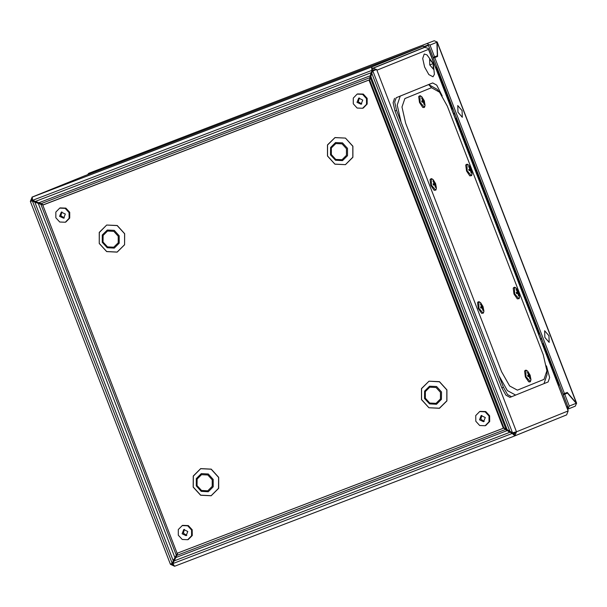 <?xml version="1.0" encoding="UTF-8"?>
<svg xmlns="http://www.w3.org/2000/svg" width="607" height="607" viewBox="0 0 607 607"><rect width="100%" height="100%" fill="white"/><g stroke="black" fill="none" stroke-linecap="round" stroke-linejoin="round"><path stroke-width="0.91" d="M424.247 47.574L423.436 46.049L371.674 66.998L371.901 70.693L369.8 77.704L41.139 203.656L32.657 200.333L32.163 197.108L30.35 201.38L32.915 200.773L35.35 201.956L34.834 202.161L40.874 204.301L176.227 555.094L172.183 563.25L170.385 564.298L174.596 566.248L172.813 563.562L176.865 555.397L505.525 429.445L512.24 433.481L514.911 435.826L516.466 431.774L512.505 432.837L505.79 428.8L370.429 78.015L372.501 71.087L376.659 69.471L516.466 431.774L513.681 432.503M83.713 176.242L84.168 176.068M424.005 47.528L372.303 68.454L371.674 66.998L32.163 197.108M371.727 66.982L372.303 68.454M372.501 71.087L376.659 69.471M417.449 50.184L424.741 47.384L428.314 48.416L428.648 49.281L376.947 70.207M428.193 48.461L568.19 410.909L566.612 414.9L514.956 435.811M172.813 563.562L512.756 433.277L514.311 434.362L515.077 432.305M173.943 559.237L173.2 560.739L34.834 202.161L32.399 200.978L172.183 563.25L172.699 563.046L171.864 563.721L173.314 564.874M171.925 563.6L170.613 564.313M514.22 434.4L514.804 435.872M32.133 198.975L31.883 200.674L30.502 201.205M428.314 48.416L568.046 410.537M424.953 47.316L423.436 46.049L84.153 176.068L423.443 46.049M173.837 561.05L510.312 432.093L512.756 433.277M31.959 200.871L32.915 200.773M173.716 560.534L172.699 563.046M372.243 68.477L372.417 70.488L371.067 72.764L35.1 201.516M372.417 70.488L371.901 70.693M508.135 431.319L510.312 432.093M371.583 72.559L370.505 74.547M35.35 201.956L36.45 202.799M370.429 78.015L369.557 79.912M503.856 427.958L505.79 428.8M505.859 429.718L504.667 428.216M505.525 429.445L503.81 428.079M504.03 428.011L177.707 553.068L176.865 555.397M176.227 555.094L177.661 553.258M176.978 553.941L177.502 553.159M43.143 204.68L40.874 204.301M43.165 204.893L42.141 204.635M41.139 203.656L43.355 204.825M369.974 79.198L369.86 77.309M369.655 79.745L369.8 77.704M369.443 79.858L43.325 204.809M376.575 69.501L373.039 68.31L372.083 68.682M375.096 70.071L373.608 69.79L372.341 70.275M42.756 205.06L369.01 80.033L503.378 428.254L177.123 553.281L42.756 205.06L369.526 79.828L503.893 428.041L503.378 428.254M369.01 80.033L369.526 79.828M361.074 104.275L362.758 100.072L358.699 98.122L357.015 102.333L361.074 104.275M357.576 93.956L363.259 94.123L367.136 98.334L367.189 104.055L363.267 108.016M362.622 108.274L357.159 108.016L353.282 103.805L353.236 98.084L357.159 94.123L362.614 94.389L366.491 98.6L366.545 104.321L362.622 108.274M359.329 97.962L358.32 101.839L361.742 103.918M61.269 212.109L59.585 216.312L63.689 218.239L65.328 214.051L61.269 212.109M61.899 211.942L60.882 215.819L64.304 217.898M60.139 207.935L65.829 208.11L69.706 212.321L69.752 218.034L65.829 221.995M59.729 208.11L65.184 208.368L69.061 212.579L69.107 218.3L65.298 222.215L59.729 221.995L55.852 217.784L55.806 212.063L59.729 208.11M483.574 421.728L485.259 417.525L481.146 415.598L479.515 419.786L483.574 421.728M480.069 411.409L485.759 411.584L489.637 415.795L489.682 421.508L485.759 425.469M485.114 425.735L479.659 425.469L475.782 421.258L475.729 415.537L479.651 411.584L485.114 411.842L488.992 416.053L489.037 421.774L485.114 425.735M481.821 415.416L480.812 419.293L484.234 421.372M183.762 529.562L182.077 533.765L186.137 535.715L187.821 531.504L183.762 529.562M184.391 529.395L183.382 533.272L186.804 535.351M182.639 525.396L188.322 525.563L192.199 529.774L192.252 535.495L188.329 539.448M182.221 525.563L187.677 525.821L191.554 530.032L191.607 535.753L187.684 539.714L182.221 539.448L178.344 535.237L178.299 529.516L182.221 525.563M433.17 63.583L433.345 69.115L429.786 64.957L429.612 59.433L433.17 63.583L429.786 64.957L433.163 63.591M424.202 53.993L426.941 54.842L433.292 63.576L434.407 74.32L432.988 76.755L428.883 74.562L424.612 66.99L422.677 58.469L424.202 53.993M442.23 95.921L436.752 85.094L432.745 82.939L400.271 96.081L397.221 105.094L401.098 122.068L498.901 375.536L507.399 390.642L515.647 395.081L548.121 381.932L549.608 377.584L546.414 365.907M501.549 371.674L509.63 386.006L517.384 390.157L544.054 379.36L546.937 370.71L543.273 354.784L447.367 106.233L439.551 92.211L431.531 87.749L404.861 98.539L401.971 106.999L405.643 123.122L501.549 371.674M544.031 383.586L547.082 374.443L546.937 370.718M498.901 375.536L503.415 387.228L507.551 394.573L511.534 396.743L515.647 395.081M400.271 96.081L396.181 97.735L394.702 102.09L396.583 110.375L401.098 122.068M431.129 83.554L396.181 97.735M439.551 92.211L437.139 89.312L428.663 84.593L431.531 87.749M396.583 110.375L394.975 110.998L501.799 387.843L503.415 387.228M511.504 396.75L509.918 397.365L505.935 395.195L501.799 387.843M394.975 110.998L393.086 102.704L394.573 98.357M420.112 102.34L424.301 107.219L425.067 105.216L424.225 100.686L421.842 96.817L419.907 95.845L420.112 102.34L424.301 107.219L425.067 105.216L424.058 107.545L424.574 107.151L425.067 105.216L424.225 100.686L421.842 96.817L419.907 95.845L420.112 102.34M424.407 101.316L423.944 100.109L421.979 97.818L421.562 97.993L422.593 100.109L422.351 100.974L421.66 101.035L422.123 102.242L422.669 101.809L423.436 102.28L424.088 104.533L424.505 104.358L424.407 101.316L421.979 97.818L421.562 97.993L422.578 98.812L422.351 100.974L421.66 101.035L422.123 102.242L422.669 101.809L424.285 103.236L424.407 101.316M422.032 101.976L422.669 101.809L422.032 101.976M421.766 101.286L422.351 100.974L421.766 101.286M421.584 98.023L421.979 97.818L421.584 98.023M422.578 100.17L423.352 99.798L422.578 100.17M421.789 101.346L423.891 100.352L421.789 101.346M422.176 101.248L422.335 101.665L422.176 101.248M422.009 101.748L424.217 101.187L422.009 101.748M423.345 102.219L424.187 101.968L423.345 102.219M424.081 104.472L424.505 104.358L424.285 103.236L424.088 104.533L424.505 104.358L424.081 104.472M525.996 376.727L530.177 381.606L530.943 379.603L530.101 375.08L527.726 371.203L525.791 370.232L525.996 376.727L530.177 381.606L530.943 379.603L529.941 381.932L530.45 381.545L530.943 379.603L530.101 375.08L527.726 371.203L525.791 370.232L525.996 376.727M530.29 375.703L527.862 372.212L527.437 372.379L528.477 374.496L528.227 375.361L527.536 375.43L527.999 376.628L528.553 376.203L529.312 376.666L529.964 378.92L530.389 378.753L530.07 375.096L527.862 372.212L527.437 372.379L528.454 373.199L528.227 375.361L527.536 375.43L527.999 376.628L528.553 376.203L529.865 377.744L530.29 375.703M527.908 376.363L528.553 376.203L527.908 376.363M527.642 375.672L528.227 375.361L527.642 375.672M527.468 372.41L527.862 372.212L527.468 372.41M528.462 374.557L529.228 374.193L528.462 374.557M527.665 375.733L529.774 374.739L527.665 375.733M528.052 375.642L528.211 376.052L528.052 375.642M527.885 376.135L530.093 375.574L527.885 376.135M529.228 376.606L530.07 376.355L529.228 376.606M529.964 378.867L530.389 378.753L530.161 377.622L529.964 378.92L530.389 378.753L529.964 378.867M465.751 165.142L467.238 164.156L468.9 165.263L466.958 164.292L467.17 170.787L471.351 175.666L472.117 173.663L471.624 175.59L469.856 175.855L466.533 170.984L465.751 165.142L466.343 164.429M468.71 169.482L469.173 170.688L469.719 170.256L470.486 170.726L471.138 172.98L471.556 172.813L470.994 168.556L469.036 166.265L468.612 166.439L469.643 168.556L469.401 169.421L468.71 169.482M468.839 169.793L470.941 168.799M469.226 169.702L469.386 170.112M469.036 170.301L471.267 169.634M470.395 170.666L471.237 170.415M471.131 172.919L471.556 172.813M469.082 170.423L469.719 170.256M468.816 169.732L469.401 169.421M468.642 166.47L469.036 166.265M469.628 168.617L470.402 168.245M430.052 179.589L431.539 178.602L433.193 179.71L431.258 178.746L431.463 185.234L435.644 190.12L436.41 188.109L435.925 190.044L434.157 190.302L430.833 185.431L430.052 179.589L430.636 178.883M433.003 183.936L433.474 185.143L434.02 184.71L434.779 185.173L435.431 187.434L435.856 187.26L435.545 183.602L433.33 180.719L432.912 180.886L433.944 183.003L433.694 183.875L433.003 183.936M433.14 184.24L435.242 183.246M433.527 184.149L433.686 184.566M433.337 184.748L435.568 184.088M434.695 185.112L435.538 184.869M435.431 187.373L435.856 187.26M433.383 184.869L434.02 184.71M433.11 184.179L433.694 183.875M432.935 180.916L433.33 180.719M433.929 183.071L434.703 182.699M513.234 288.188L514.713 287.194L516.375 288.31L514.44 287.339L514.645 293.826L518.826 298.712L519.592 296.709L519.106 298.636L517.339 298.894L514.015 294.031L513.234 288.188L513.818 287.475M516.185 292.528L516.656 293.735L517.202 293.302L517.961 293.765L518.613 296.026L519.038 295.852L518.719 292.202L516.511 289.311L516.094 289.478L517.126 291.603L516.876 292.468L516.185 292.528M516.322 292.84L518.424 291.838M516.701 292.741L516.861 293.158M516.519 293.348L518.75 292.68M517.877 293.712L518.719 293.462M518.613 295.966L519.038 295.852M516.557 293.469L517.202 293.302M516.291 292.771L516.876 292.468M516.117 289.516L516.511 289.311M517.111 291.663L517.885 291.292M477.527 302.635L479.014 301.649L480.676 302.756L478.733 301.785L478.946 308.28L483.126 313.159L483.893 311.156L483.4 313.091L481.632 313.349L478.316 308.477L477.527 302.635L478.119 301.922M480.486 306.983L480.949 308.181L481.495 307.757L482.262 308.219L482.914 310.473L483.331 310.306L482.77 306.049L480.812 303.766L480.387 303.932L481.427 306.049L481.176 306.914L480.486 306.983M480.615 307.286L482.724 306.292M481.002 307.195L481.161 307.605M480.812 307.795L483.043 307.127M482.178 308.159L483.02 307.908M482.914 310.42L483.331 310.306M480.858 307.916L481.495 307.757M480.592 307.225L481.176 306.914M480.418 303.963L480.812 303.766M481.412 306.11L482.178 305.746M510.646 432.252L511.011 432.108M576.346 403.723L575.261 406.166L568.114 409.057M88.781 173.268L434.21 40.737L88.751 173.283L434.21 40.737L436.683 41.784M436.19 56.201L436.213 57.012L433.421 58.143L563.038 394.057L567.211 392.395L576.445 403.169L437.139 42.156L437.594 56.481L436.213 57.012M565.853 392.949L566.377 393.564M437.594 56.481L434.802 57.612L564.419 393.526M434.802 57.612L433.421 58.143M569.26 406.075L576.187 403.276L567.499 393.131L564.707 394.262L569.26 406.075L567.75 409.201M424.263 46.398L427.601 45.123L428.572 45.593L433.132 57.407L437.313 55.745L436.881 42.262L429.961 45.062L427.032 43.643M567.484 407.608L567.879 406.607L563.319 394.793L564.707 394.262M567.499 393.131L563.319 394.793M88.751 173.283L87.461 174.801M429.961 45.062L434.513 56.876M457.784 105.572L462.079 110.588L462.291 117.265L457.997 112.242L457.784 105.572M454.886 113.782L453.899 114.162L454.886 113.775M456.517 118.464L455.523 118.357M452.845 108.486L452.025 109.306M454.651 113.168L453.664 113.547M453.877 114.101L454.863 113.721L453.877 114.108M544.669 330.747L548.971 335.762L549.183 342.431L544.881 337.416L544.669 330.747M541.77 338.956L540.784 339.328L541.77 338.941M543.409 343.638L542.408 343.532M539.562 333.713L539.16 333.971L456.069 118.562M538.917 334.48L539.16 333.971L538.864 334.343M541.535 338.342L540.549 338.714M540.769 339.275L541.748 338.896L540.769 339.275M438.277 70.738L435.705 67.013M558.668 385.665L558.068 381.181M83.804 176.205L32.103 197.131M516.489 431.835L568.19 410.909M511.815 432.503L511.443 432.639M514.782 435.879L174.596 566.24L514.789 435.872M513.059 433.732L515.214 432.905M172.836 563.508L172.016 563.842M31.86 200.613L32.641 200.295M512.505 432.837L372.865 70.943M510.062 431.653L371.696 73.075M32.657 200.333L371.78 70.374M507.293 430.006L370.74 76.125M175.469 557.719L507.027 430.659M370.111 75.822L38.544 202.882M38.287 203.535L174.839 557.416M369.572 79.881L503.886 427.973M424.741 47.384L373.039 68.31M212.215 479.834L207.799 474.97L201.532 474.651L197.093 479.067L197.078 485.63L201.501 490.494L207.769 490.813L212.207 486.397L212.215 479.834M196.289 485.934L196.304 478.589L201.274 473.65L208.284 473.999L213.232 479.439L213.216 486.784L208.247 491.723L201.236 491.374L196.289 485.934M440.477 392.357L436.061 387.494L429.794 387.175L425.355 391.598L425.34 398.162L429.764 403.025L436.031 403.336L440.47 398.92L440.477 392.357M424.551 398.458L424.566 391.113L429.536 386.173L436.547 386.522L441.494 391.963L441.479 399.307L436.509 404.254L429.498 403.898L424.551 398.458M118.213 236.199L113.79 231.335L107.522 231.024L103.084 235.44L103.069 242.003L107.492 246.867L113.759 247.186L118.198 242.762L118.213 236.199M102.28 242.307L102.295 234.962L107.264 230.015L114.275 230.372L119.222 235.812L119.207 243.157L114.237 248.096L107.227 247.747L102.28 242.307M346.476 148.73L342.052 143.867L335.785 143.548L331.346 147.964L331.331 154.527L335.754 159.391L342.022 159.709L346.46 155.293L346.476 148.73M330.542 154.831L330.557 147.486L335.527 142.546L342.538 142.895L347.485 148.336L347.47 155.68L342.5 160.62L335.489 160.271L330.542 154.831M193.276 487.064L200.667 495.191L211.137 495.714L218.558 488.332L218.581 477.368L211.19 469.234L200.72 468.71L193.299 476.093L193.276 487.064M218.657 477.337L218.634 488.362L211.175 495.782L200.651 495.259L193.216 487.087L193.238 476.055L200.697 468.634L211.228 469.165L218.657 477.337M421.539 399.588L428.929 407.714L439.4 408.238L446.82 400.855L446.843 389.891L439.453 381.765L428.982 381.234L421.562 388.617L421.539 399.588M446.919 389.861L446.896 400.886L439.438 408.314L428.914 407.783L421.478 399.611L421.501 388.579L428.959 381.158L439.491 381.689L446.919 389.861M327.537 155.961L334.92 164.087L345.391 164.611L352.811 157.228L352.834 146.264L345.444 138.13L334.973 137.607L327.552 144.99L327.537 155.961M352.91 146.234L352.895 157.259L345.429 164.679L334.905 164.156L327.477 155.984L327.492 144.952L334.958 137.531L345.482 138.062L352.91 146.234M99.267 243.43L106.657 251.556L117.128 252.087L124.549 244.704L124.572 233.733L117.181 225.607L106.711 225.083L99.29 232.466L99.267 243.43M124.647 233.703L124.625 244.735L117.166 252.155L106.642 251.624L99.214 243.453L99.229 232.428L106.688 225.007L117.219 225.531L124.647 233.703M419.293 95.982L418.701 96.695L419.483 102.537L422.806 107.409L424.058 107.545L422.806 107.409L419.483 102.537L418.701 96.695L420.188 95.701L421.842 96.817L420.188 95.701L418.701 96.695L419.293 95.982M525.169 370.376L524.577 371.082L525.366 376.924L528.682 381.795L529.941 381.932L528.682 381.795L525.366 376.924L524.577 371.082L526.064 370.095L527.726 371.203L526.064 370.095L524.577 371.082L525.169 370.376M424.695 46.921L428.512 45.457M567.826 406.47L566.839 406.849M567.128 407.585L567.818 407.32M439.536 74.008L438.558 74.403M452.291 108.774L438.96 74.236L436.896 70.093M556.809 377.926L555.83 378.32M557.492 382.615L556.24 378.161L542.954 343.737M541.171 339.116L540.958 338.562M454.286 113.949L454.066 113.388M32.057 197.146L83.758 176.22M514.911 435.826L566.612 414.9M30.35 201.38L170.385 564.298M357.69 93.91L357.045 94.168M363.381 107.97L362.736 108.228M65.943 221.95L65.298 222.215M60.252 207.89L59.607 208.155M480.183 411.364L479.538 411.629M485.873 425.424L485.228 425.689M188.443 539.403L187.798 539.669M182.753 525.343L182.108 525.609M509.918 397.365L511.534 396.743M472.117 173.663L471.275 169.133L468.9 165.263M436.41 188.109L435.576 183.587L433.193 179.71M519.592 296.709L518.757 292.179L516.375 288.31M483.893 311.156L483.051 306.634L480.676 302.756M576.65 403.283L437.215 41.929M568.076 409.072L575.261 406.166M455.569 118.479L456.009 118.555M451.98 109.177L452.268 108.797M542.453 343.653L542.901 343.729"/></g></svg>

